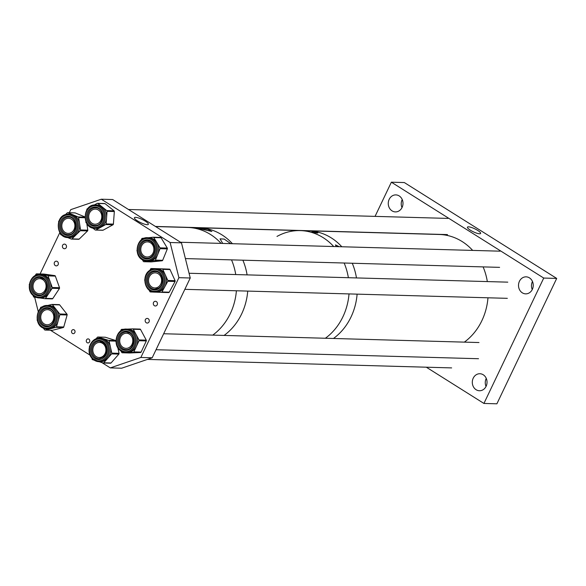 <?xml version="1.0" encoding="UTF-8"?>
<svg xmlns="http://www.w3.org/2000/svg" width="586" height="586" viewBox="0 0 586 586"><rect width="100%" height="100%" fill="white"/><g stroke="black" fill="none" stroke-linecap="round" stroke-linejoin="round"><path stroke-width="0.88" d="M477.678 230.408A7.296 1.663 25.5 0 0 467.445 227.185A7.296 1.663 25.5 0 0 470.39 230.203A7.296 1.663 25.5 0 0 480.608 233.462A7.296 1.663 25.5 0 0 477.678 230.408M401.996 207.62A8.512 7.369 91.6 0 1 402.143 199.701A8.512 7.369 91.6 0 1 402.223 199.54M402.077 207.459A8.512 7.369 91.6 0 1 395.389 211.905A8.512 7.369 91.6 0 1 389.177 199.343A8.512 7.369 91.6 0 1 395.865 194.896A8.512 7.369 91.6 0 1 402.077 207.459M532.249 289.572A8.512 7.369 91.6 0 1 532.396 281.654A8.512 7.369 91.6 0 1 532.476 281.492M532.33 289.411A8.512 7.369 91.6 0 1 525.642 293.857A8.512 7.369 91.6 0 1 519.43 281.295A8.512 7.369 91.6 0 1 526.118 276.848A8.512 7.369 91.6 0 1 532.33 289.411M486.036 386.46A8.512 7.369 91.6 0 1 486.182 378.541A8.512 7.369 91.6 0 1 486.263 378.38M486.116 386.299A8.512 7.369 91.6 0 1 479.429 390.745A8.512 7.369 91.6 0 1 473.217 378.182A8.512 7.369 91.6 0 1 479.905 373.736A8.512 7.369 91.6 0 1 486.116 386.299M391.367 182.195L543.735 278.057L556.7 278.423L404.333 182.554L391.367 182.195L375.062 216.373M543.735 278.057L483.926 403.446L496.891 403.805L556.7 278.423M483.926 403.446L426.322 367.202M316.374 232.342C318.616 233.294 317.649 233.265 313.466 232.261C311.151 231.47 312.118 231.492 316.374 232.342L317.802 233.001M313.466 232.261L311.979 231.719M336.305 246.603L335.456 244.904L339.206 246.684M472.668 250.412A58.366 50.543 91.6 0 0 439.273 234.481L308.412 230.825A58.366 50.543 91.6 0 1 341.806 246.757A58.366 50.543 91.6 0 0 308.412 230.825L300.31 230.598A58.366 50.543 91.6 0 1 333.705 246.53A58.366 50.543 91.6 0 0 300.31 230.598L199.035 227.771A58.366 50.543 91.6 0 1 232.422 243.703A58.366 50.543 91.6 0 0 199.035 227.771L187.688 227.456A58.366 50.543 91.6 0 1 221.083 243.388A58.366 50.543 91.6 0 0 187.688 227.456L155.605 226.562M352.259 263.246A58.366 50.543 91.6 0 1 356.471 277.932A58.366 50.543 91.6 0 0 352.259 263.246M357.116 294.143A58.366 50.543 91.6 0 1 351.021 316.997A58.366 50.543 91.6 0 1 333.471 338.481A58.366 50.543 91.6 0 0 357.116 294.143M276.988 236.436A58.366 50.543 91.6 0 1 300.31 230.598M344.15 263.019A58.366 50.543 91.6 0 1 348.37 277.705A58.366 50.543 91.6 0 0 344.15 263.019M349.014 293.916A58.366 50.543 91.6 0 1 342.92 316.777A58.366 50.543 91.6 0 1 325.369 338.254A58.366 50.543 91.6 0 0 346.685 306.8A58.366 50.543 91.6 0 0 349.014 293.916M207.942 229.316L211.876 231.455L195.797 227.895L207.942 229.316M222.724 243.439L220.043 238.854L224.196 239.081L230.781 243.659M242.875 260.191A58.366 50.543 91.6 0 1 247.087 274.878A58.366 50.543 91.6 0 0 242.875 260.191M247.732 291.088A58.366 50.543 91.6 0 1 241.637 313.95A58.366 50.543 91.6 0 1 224.086 335.426A58.366 50.543 91.6 0 0 245.402 303.973A58.366 50.543 91.6 0 0 247.732 291.088M231.529 259.876A58.366 50.543 91.6 0 1 235.74 274.563A58.366 50.543 91.6 0 0 231.529 259.876M236.392 290.773A58.366 50.543 91.6 0 1 230.298 313.627A58.366 50.543 91.6 0 1 212.747 335.111A58.366 50.543 91.6 0 0 236.392 290.773M54.447 262.367A2.432 2.11 -88.4 0 0 58.139 264.682A2.432 2.11 -88.4 0 0 54.447 262.367M62.607 245.263A2.432 2.11 -88.4 0 0 66.291 247.585A2.432 2.11 -88.4 0 0 62.607 245.263M145.379 319.575A2.432 2.11 -88.4 0 0 149.064 321.897A2.432 2.11 -88.4 0 0 145.379 319.575M153.532 302.479A2.432 2.11 -88.4 0 0 157.224 304.793A2.432 2.11 -88.4 0 0 153.532 302.479M137.527 220.915A7.713 1.758 25.5 0 0 148.331 224.372A7.713 1.758 25.5 0 0 145.24 221.134A7.713 1.758 25.5 0 0 134.406 217.728A7.713 1.758 25.5 0 0 137.527 220.915M74.825 332.606A2.022 1.751 91.6 0 1 71.756 330.672A2.022 1.751 91.6 0 1 74.825 332.606M89.57 341.88A2.022 1.751 91.6 0 1 86.501 339.953A2.022 1.751 91.6 0 1 89.57 341.88M140.845 357.467L152.192 357.79L190.245 277.998L178.906 277.683L140.845 357.467L110.307 367.898L101.891 362.602M152.192 357.79L121.654 368.213L110.307 367.898M90.083 355.167L50.425 330.218M34.655 297.219L38.251 311.62M190.245 277.998L181.462 242.831L112.651 199.533L101.305 199.218L70.767 209.642L69.302 212.718M59.838 232.554L40.097 273.948M181.462 242.831L170.116 242.516L101.305 199.218M178.906 277.683L170.116 242.516M66.548 214.315A11.727 10.152 91.6 0 1 68.628 214.124L69.91 214.161A11.727 10.152 91.6 0 1 73.067 214.835A11.727 10.152 91.6 0 1 79.586 223.764A11.727 10.152 91.6 0 1 76.107 234.81A11.727 10.152 91.6 0 1 71.338 237.411A11.727 10.152 91.6 0 1 69.258 237.601L67.976 237.564A11.727 10.152 91.6 0 0 70.056 237.374A11.727 10.152 91.6 0 0 78.436 224.921A11.727 10.152 91.6 0 0 68.628 214.124L66.504 214.322C54.659 216.109 56.007 237.916 67.976 237.564M69.485 233.279A7.552 6.541 91.6 0 1 68.137 233.396A7.552 6.541 91.6 0 1 61.823 226.438A7.552 6.541 91.6 0 1 67.222 218.417A7.552 6.541 91.6 0 1 68.562 218.292A7.552 6.541 91.6 0 1 74.876 225.251A7.552 6.541 91.6 0 1 69.485 233.279M86.772 223.42L87.797 230.166A0.813 0.703 91.6 0 1 87.556 230.928L79.183 239.095A0.813 0.703 91.6 0 1 78.568 239.264M65.478 214.601L67.251 212.872A0.813 0.703 91.6 0 1 67.939 212.725L78.194 216.952A0.813 0.703 91.6 0 1 78.641 217.567L80.531 229.961A0.813 0.703 91.6 0 1 80.289 230.723L71.917 238.89A0.813 0.703 91.6 0 1 71.228 239.037L67.61 237.55M68.547 217.047C77.257 216.644 78.282 233.294 69.573 234.503L68.057 234.642A8.797 7.618 -88.4 0 1 60.702 226.54A8.797 7.618 -88.4 0 1 66.987 217.194A8.797 7.618 -88.4 0 1 68.547 217.047A8.797 7.618 -88.4 0 0 67.038 217.194A8.797 7.618 -88.4 0 0 60.746 226.526A8.797 7.618 -88.4 0 0 68.079 234.642M62.182 235.308L60.973 234.81A0.813 0.703 91.6 0 1 60.526 234.195L60.402 233.396M58.659 221.918L58.637 221.801A0.813 0.703 91.6 0 1 58.878 221.039L59.032 220.885M74.766 212.916A0.813 0.703 91.6 0 1 75.206 212.923L84.941 216.937M150.302 270.065A11.727 10.152 91.6 0 1 155.349 268.688L156.63 268.725A11.727 10.152 91.6 0 1 156.711 268.725A11.727 10.152 91.6 0 1 165.296 274.915A11.727 10.152 91.6 0 1 164.878 286.635A11.727 10.152 91.6 0 1 161.018 290.781A11.727 10.152 91.6 0 1 155.971 292.165A11.727 10.152 91.6 0 1 155.891 292.158M158.11 287.067A7.552 6.541 91.6 0 1 154.858 287.96A7.552 6.541 91.6 0 1 148.69 282.152A7.552 6.541 91.6 0 1 152.03 273.743A7.552 6.541 91.6 0 1 155.283 272.856A7.552 6.541 91.6 0 1 161.45 278.658A7.552 6.541 91.6 0 1 158.11 287.067M149.87 270.307L150.639 268.901A0.813 0.703 91.6 0 1 151.254 268.52L158.528 268.725A0.813 0.703 91.6 0 1 158.528 268.725A0.813 0.703 91.6 0 1 158.52 268.725L169.435 269.135A0.813 0.703 91.6 0 1 170.028 269.56L175.097 280.672A0.813 0.703 91.6 0 1 175.067 281.485L169.229 292.187A0.813 0.703 91.6 0 1 168.607 292.568L161.355 292.363M158.52 268.725L151.254 268.52A0.813 0.703 91.6 0 1 151.261 268.52L162.168 268.93A0.813 0.703 91.6 0 1 162.762 269.355L167.83 280.467A0.813 0.703 91.6 0 1 167.801 281.28L161.963 291.982A0.813 0.703 91.6 0 1 161.34 292.363L155.927 292.158M155.29 271.611A8.797 7.618 -88.4 0 0 151.532 272.644A8.797 7.618 -88.4 0 0 147.635 282.43A8.797 7.618 -88.4 0 0 154.799 289.206M154.133 292.092L150.434 291.953A0.813 0.703 91.6 0 1 149.84 291.528L149.196 290.107M144.757 280.379A0.813 0.703 91.6 0 1 144.786 279.632M126.547 329.076A11.727 10.152 91.6 0 1 131.037 330.431A11.727 10.152 91.6 0 1 136.025 343.755A11.727 10.152 91.6 0 1 125.887 352.516L121.309 351.131C111.897 346.114 116.079 328.153 126.547 329.076L127.821 329.112A11.727 10.152 91.6 0 1 132.319 330.467A11.727 10.152 91.6 0 1 136.142 334.591A11.727 10.152 91.6 0 1 136.435 346.311A11.727 10.152 91.6 0 1 127.792 352.545A11.727 10.152 91.6 0 1 127.169 352.552L125.887 352.516A11.727 10.152 91.6 0 1 121.397 351.161M123.163 347.476A7.552 6.541 91.6 0 1 119.947 338.884A7.552 6.541 91.6 0 1 126.473 333.244A7.552 6.541 91.6 0 1 129.374 334.115A7.552 6.541 91.6 0 1 132.583 342.7A7.552 6.541 91.6 0 1 126.056 348.348A7.552 6.541 91.6 0 1 123.163 347.476M127.514 329.098L132.656 328.878A0.813 0.703 91.6 0 1 133.278 329.259L139.007 339.931A0.813 0.703 91.6 0 1 139.029 340.737L133.842 351.878A0.813 0.703 91.6 0 1 133.249 352.311L122.335 352.779A0.813 0.703 91.6 0 1 121.72 352.398L120.892 350.868M126.488 331.998A8.797 7.618 -88.4 0 0 118.907 338.583A8.797 7.618 -88.4 0 0 122.65 348.575A8.797 7.618 -88.4 0 0 125.997 349.593M115.977 341.711A0.813 0.703 91.6 0 1 115.955 340.949M120.548 331.061L121.148 329.779A0.813 0.703 91.6 0 1 121.749 329.347L124.635 329.222M132.744 328.885L139.922 329.083A0.813 0.703 91.6 0 1 140.545 329.464L146.273 340.136A0.813 0.703 91.6 0 1 146.295 340.942L141.109 352.083A0.813 0.703 91.6 0 1 140.515 352.516L129.601 352.984A0.813 0.703 91.6 0 1 129.521 352.977M95.928 338.942L97.415 337.25A0.813 0.703 91.6 0 1 98.096 337.045L103.348 338.701A11.727 10.152 91.6 0 1 107.868 341.763A11.727 10.152 91.6 0 1 110.439 347.029L111.787 353.124A0.813 0.703 91.6 0 1 111.596 353.907L107.692 358.339A11.727 10.152 91.6 0 1 100.272 361.738L98.99 361.701A11.727 10.152 91.6 0 1 92.046 358.236A11.727 10.152 91.6 0 1 90.024 345.337A11.727 10.152 91.6 0 1 99.649 338.261A11.727 10.152 91.6 0 1 106.586 341.726A11.727 10.152 91.6 0 1 108.615 354.618A11.727 10.152 91.6 0 1 98.99 361.701L91.936 358.185C85.468 351.366 90.727 337.507 99.649 338.261L100.924 338.298A11.727 10.152 91.6 0 1 103.348 338.701L108.6 340.363A0.813 0.703 91.6 0 1 109.091 340.935L110.439 347.029A11.727 10.152 91.6 0 1 107.692 358.339L103.781 362.778A0.813 0.703 91.6 0 1 103.107 362.983L99.041 361.701M94.683 355.299A7.552 6.541 91.6 0 1 93.379 346.993A7.552 6.541 91.6 0 1 99.576 342.429A7.552 6.541 91.6 0 1 104.052 344.663A7.552 6.541 91.6 0 1 105.355 352.97A7.552 6.541 91.6 0 1 99.159 357.533A7.552 6.541 91.6 0 1 94.683 355.299M94.17 360.163L92.595 359.672A0.813 0.703 91.6 0 1 92.105 359.093L91.892 358.141M99.591 341.184A8.797 7.618 -88.4 0 0 92.39 346.509A8.797 7.618 -88.4 0 0 93.914 356.178A8.797 7.618 -88.4 0 0 99.1 358.779M89.424 346.956L89.409 346.905A0.813 0.703 91.6 0 1 89.599 346.128L89.68 346.04M105.026 337.243A0.813 0.703 91.6 0 1 105.363 337.25L115.867 340.561A0.813 0.703 91.6 0 1 115.955 340.598M117.771 347.535L119.053 353.329A0.813 0.703 91.6 0 1 118.863 354.105L111.047 362.976A0.813 0.703 91.6 0 1 110.373 363.188M39.826 274.512A11.727 10.152 91.6 0 1 45.686 276.878A11.727 10.152 91.6 0 1 49.063 290.092A11.727 10.152 91.6 0 1 39.174 297.952L33.204 295.549C25.345 289.418 30.208 273.677 39.826 274.512L41.108 274.548A11.727 10.152 91.6 0 1 42.111 274.636A11.727 10.152 91.6 0 1 46.968 276.914A11.727 10.152 91.6 0 1 50.162 281.698A11.727 10.152 91.6 0 1 48.836 293.337A11.727 10.152 91.6 0 1 40.456 297.988L39.174 297.952A11.727 10.152 91.6 0 1 33.314 295.586M35.563 292.26A7.552 6.541 91.6 0 1 33.387 283.749A7.552 6.541 91.6 0 1 39.76 278.68A7.552 6.541 91.6 0 1 43.532 280.203A7.552 6.541 91.6 0 1 45.708 288.722A7.552 6.541 91.6 0 1 39.335 293.784A7.552 6.541 91.6 0 1 35.563 292.26M36.552 297.49L34.039 297.131A0.813 0.703 91.6 0 1 33.483 296.641L33.036 295.395M39.767 277.434A8.797 7.618 -88.4 0 0 32.369 283.353A8.797 7.618 -88.4 0 0 34.904 293.256A8.797 7.618 -88.4 0 0 39.277 295.029C46.199 295.769 49.942 283.734 44.038 279.178L39.745 277.434A8.797 7.618 -88.4 0 0 32.325 283.338A8.797 7.618 -88.4 0 0 34.86 293.256A8.797 7.618 -88.4 0 0 39.255 295.029M35.035 275.713L36.054 274.175A0.813 0.703 91.6 0 1 36.698 273.86L47.517 275.413A0.813 0.703 91.6 0 1 48.074 275.896L52.249 287.506A0.813 0.703 91.6 0 1 52.161 288.305L45.51 298.362A0.813 0.703 91.6 0 1 44.858 298.677L39.951 297.974M29.3 285.008A0.813 0.703 91.6 0 1 29.403 284.232M43.825 274.058A0.813 0.703 91.6 0 1 43.965 274.065L54.791 275.61A0.813 0.703 91.6 0 1 55.348 276.101L59.516 287.704A0.813 0.703 91.6 0 1 59.428 288.51L52.777 298.567A0.813 0.703 91.6 0 1 52.125 298.882L44.997 298.684M47.569 305.489A11.727 10.152 91.6 0 1 50.381 306.038A11.727 10.152 91.6 0 1 57.245 319.143A11.727 10.152 91.6 0 1 46.909 328.929L44.038 328.38C32.97 325.062 36.09 304.5 47.569 305.489L48.85 305.526A11.727 10.152 91.6 0 1 51.663 306.068A11.727 10.152 91.6 0 1 56.073 309.335A11.727 10.152 91.6 0 1 58.175 320.784A11.727 10.152 91.6 0 1 50.63 328.695A11.727 10.152 91.6 0 1 48.191 328.966L46.909 328.929A11.727 10.152 91.6 0 1 44.097 328.387M45.261 324.417A7.552 6.541 91.6 0 1 40.844 315.971A7.552 6.541 91.6 0 1 47.503 309.664A7.552 6.541 91.6 0 1 49.312 310.009A7.552 6.541 91.6 0 1 53.736 318.454A7.552 6.541 91.6 0 1 47.078 324.769A7.552 6.541 91.6 0 1 45.261 324.417M47.62 305.496L51.751 304.442A0.813 0.703 91.6 0 1 52.418 304.691L59.721 313.986A0.813 0.703 91.6 0 1 59.867 314.777L56.49 326.79A0.813 0.703 91.6 0 1 55.963 327.34L45.29 330.05A0.813 0.703 91.6 0 1 44.617 329.808L43.232 328.043M49.488 308.785A8.797 7.618 -88.4 0 0 47.488 308.419A8.797 7.618 -88.4 0 0 39.782 315.781A8.797 7.618 -88.4 0 0 44.932 325.604A8.797 7.618 -88.4 0 0 47.019 326.006M37.394 320.601L37.321 320.505A0.813 0.703 91.6 0 1 37.174 319.714L37.189 319.67M40.288 308.646L40.551 307.701A0.813 0.703 91.6 0 1 41.071 307.159L42.675 306.749M59.018 304.647A0.813 0.703 91.6 0 1 59.684 304.888L66.987 314.191A0.813 0.703 91.6 0 1 67.134 314.982L63.757 326.995A0.813 0.703 91.6 0 1 63.229 327.545L52.557 330.255A0.813 0.703 91.6 0 1 52.22 330.248M94.221 204.997L97.137 203.401A0.813 0.703 91.6 0 1 97.833 203.467L106.777 210.608A0.813 0.703 91.6 0 1 107.07 211.341L106.125 223.903A0.813 0.703 91.6 0 1 105.722 224.57L100.777 227.28A11.727 10.152 91.6 0 1 96.155 228.415L94.873 228.379A11.727 10.152 91.6 0 1 94.317 228.35L94.873 228.379A11.727 10.152 91.6 0 0 105.341 217.267A11.727 10.152 91.6 0 0 96.082 204.975A11.727 10.152 91.6 0 0 95.525 204.939L96.807 204.975A11.727 10.152 91.6 0 1 97.364 205.012A11.727 10.152 91.6 0 1 102.308 207.041A11.727 10.152 91.6 0 1 106.601 217.626A11.727 10.152 91.6 0 1 100.777 227.28L95.826 229.99A0.813 0.703 91.6 0 1 95.13 229.924L92.822 228.086M94.683 224.189A7.552 6.541 91.6 0 1 88.72 216.271A7.552 6.541 91.6 0 1 95.459 209.107A7.552 6.541 91.6 0 1 95.818 209.129A7.552 6.541 91.6 0 1 101.781 217.054A7.552 6.541 91.6 0 1 95.042 224.211A7.552 6.541 91.6 0 1 94.683 224.189M95.474 207.862A8.797 7.618 -88.4 0 0 87.644 216.219A8.797 7.618 -88.4 0 0 94.588 225.434A8.797 7.618 -88.4 0 0 94.976 225.456C104.337 226.357 105.275 208.118 95.855 207.891A8.797 7.618 -88.4 0 0 95.445 207.862A8.797 7.618 -88.4 0 0 87.592 216.205A8.797 7.618 -88.4 0 0 94.536 225.434A8.797 7.618 -88.4 0 0 94.954 225.456M86.574 223.098L86.186 222.783A0.813 0.703 91.6 0 1 85.886 222.05L85.915 221.735M86.801 209.993L86.838 209.488A0.813 0.703 91.6 0 1 87.241 208.821L87.929 208.44M104.403 203.606A0.813 0.703 91.6 0 1 105.099 203.672L114.043 210.814A0.813 0.703 91.6 0 1 114.343 211.546L113.391 224.108A0.813 0.703 91.6 0 1 112.988 224.775L103.092 230.195A0.813 0.703 91.6 0 1 102.733 230.269M147.606 237.704A11.727 10.152 91.6 0 1 151.627 238.788A11.727 10.152 91.6 0 1 157.151 252.09A11.727 10.152 91.6 0 1 146.954 261.144L142.852 260.045C132.941 255.474 136.86 236.759 147.606 237.704L148.888 237.74A11.727 10.152 91.6 0 1 152.902 238.824A11.727 10.152 91.6 0 1 156.909 242.714A11.727 10.152 91.6 0 1 157.737 254.39A11.727 10.152 91.6 0 1 149.386 261.136A11.727 10.152 91.6 0 1 148.236 261.18L146.954 261.144A11.727 10.152 91.6 0 1 142.933 260.059M144.53 256.28A7.552 6.541 91.6 0 1 140.97 247.71A7.552 6.541 91.6 0 1 147.54 241.879A7.552 6.541 91.6 0 1 150.126 242.575A7.552 6.541 91.6 0 1 153.686 251.145A7.552 6.541 91.6 0 1 147.115 256.983A7.552 6.541 91.6 0 1 144.53 256.28M148.309 237.726L153.173 237.22A0.813 0.703 91.6 0 1 153.81 237.564L160.015 247.871A0.813 0.703 91.6 0 1 160.073 248.676L155.407 260.111A0.813 0.703 91.6 0 1 154.829 260.572L143.944 261.7A0.813 0.703 91.6 0 1 143.314 261.363L142.339 259.745M147.547 240.634A8.797 7.618 -88.4 0 0 139.915 247.446A8.797 7.618 -88.4 0 0 144.068 257.408A8.797 7.618 -88.4 0 0 147.057 258.221C153.276 258.697 159.165 247.841 150.456 241.425L147.526 240.626A8.797 7.618 -88.4 0 0 139.871 247.431A8.797 7.618 -88.4 0 0 144.017 257.408A8.797 7.618 -88.4 0 0 147.035 258.221M137.102 251.057L137.102 251.057A0.813 0.703 91.6 0 1 137.036 250.273M141.233 240.004L141.717 238.817A0.813 0.703 91.6 0 1 142.295 238.348L144.705 238.099M153.334 237.227L160.439 237.425A0.813 0.703 91.6 0 1 161.077 237.762L167.281 248.068A0.813 0.703 91.6 0 1 167.34 248.882L162.674 260.309A0.813 0.703 91.6 0 1 162.095 260.777L151.217 261.905A0.813 0.703 91.6 0 1 151.056 261.898M483.113 266.894A58.366 50.543 91.6 0 1 487.332 281.58M487.977 297.798A58.366 50.543 91.6 0 1 464.332 342.136M66.46 216.38A9.61 8.321 91.6 0 1 76.099 224.101A9.61 8.321 91.6 0 1 69.338 235.286A9.61 8.321 91.6 0 1 59.699 227.573A9.61 8.321 91.6 0 1 66.46 216.38M69.529 236.568A10.914 9.449 -88.4 0 0 77.206 223.859A10.914 9.449 -88.4 0 0 66.262 215.099A10.914 9.449 -88.4 0 0 58.585 227.808A10.914 9.449 -88.4 0 0 69.529 236.568M68.057 234.642A8.797 7.618 -88.4 0 0 69.529 234.517M75.206 212.923L67.939 212.725M84.941 217.135L78.194 216.952M84.977 217.743L78.641 217.567M87.797 230.166L80.531 229.961M87.556 230.928L80.289 230.723M79.183 239.095L71.917 238.89M154.777 289.206L158.462 288.187C165.333 284.569 162.659 271.23 155.268 271.611A8.797 7.618 -88.4 0 0 151.481 272.644A8.797 7.618 -88.4 0 0 147.591 282.445A8.797 7.618 -88.4 0 0 154.777 289.206A8.797 7.618 -88.4 0 0 158.396 288.261M150.749 271.919A9.61 8.321 91.6 0 1 161.985 275.867A9.61 8.321 91.6 0 1 158.484 288.869A9.61 8.321 91.6 0 1 147.24 284.928A9.61 8.321 91.6 0 1 150.749 271.919M159.004 290.019A10.914 9.449 -88.4 0 0 162.989 275.252A10.914 9.449 -88.4 0 0 150.228 270.769A10.914 9.449 -88.4 0 0 146.244 285.543A10.914 9.449 -88.4 0 0 159.004 290.019M154.697 292.128C144.478 292.451 141.014 275.01 150.206 270.095L155.349 268.688A11.727 10.152 91.6 0 1 164.922 277.691A11.727 10.152 91.6 0 1 159.736 290.744A11.727 10.152 91.6 0 1 154.697 292.128L155.971 292.165M169.435 269.135L162.168 268.93M170.028 269.56L162.762 269.355M175.097 280.672L167.83 280.467M175.067 281.485L167.801 281.28M169.229 292.187L161.963 291.982M122.599 348.575A8.797 7.618 -88.4 0 0 125.968 349.593C133.542 350.406 136.765 336.664 129.74 332.987L126.459 331.998A8.797 7.618 -88.4 0 0 118.855 338.569A8.797 7.618 -88.4 0 0 122.599 348.575M129.762 332.284A9.61 8.321 91.6 0 1 133.139 345.271A9.61 8.321 91.6 0 1 121.859 349.278A9.61 8.321 91.6 0 1 118.482 336.291A9.61 8.321 91.6 0 1 129.762 332.284M121.324 350.428A10.914 9.449 -88.4 0 0 134.135 345.887A10.914 9.449 -88.4 0 0 130.297 331.134A10.914 9.449 -88.4 0 0 117.493 335.683A10.914 9.449 -88.4 0 0 121.324 350.428M129.682 332.921A8.797 7.618 -88.4 0 0 126.459 331.998M140.545 329.464L133.278 329.259M146.273 340.136L139.007 339.931M146.295 340.942L139.029 340.737M141.109 352.083L133.842 351.878M140.515 352.516L133.249 352.311M129.601 352.984L122.335 352.779M93.863 356.171A8.797 7.618 -88.4 0 0 99.071 358.779C106.586 356.654 108.454 351.644 104.66 343.74L99.561 341.184A8.797 7.618 -88.4 0 0 92.346 346.494A8.797 7.618 -88.4 0 0 93.863 356.171M104.872 343.206A9.61 8.321 91.6 0 1 104.726 356.793A9.61 8.321 91.6 0 1 92.954 356.735A9.61 8.321 91.6 0 1 93.101 343.14A9.61 8.321 91.6 0 1 104.872 343.206M92.148 357.65A10.914 9.449 -88.4 0 0 105.517 357.716A10.914 9.449 -88.4 0 0 105.678 342.283A10.914 9.449 -88.4 0 0 92.31 342.217A10.914 9.449 -88.4 0 0 92.148 357.65M104.63 343.623A8.797 7.618 -88.4 0 0 99.561 341.184M105.363 337.25L98.096 337.045M115.867 340.561L108.6 340.363M115.903 341.125L109.091 340.935M119.053 353.329L111.787 353.124M118.863 354.105L111.596 353.907M111.047 362.976L103.781 362.778M44.162 278.555A9.61 8.321 91.6 0 1 45.693 292.011A9.61 8.321 91.6 0 1 34.025 293.886A9.61 8.321 91.6 0 1 32.494 280.43A9.61 8.321 91.6 0 1 44.162 278.555M33.336 294.926A10.914 9.449 -88.4 0 0 46.594 292.802A10.914 9.449 -88.4 0 0 44.851 277.515A10.914 9.449 -88.4 0 0 31.6 279.647A10.914 9.449 -88.4 0 0 33.336 294.926M43.987 279.075A8.797 7.618 -88.4 0 0 39.745 277.434M43.965 274.065L36.698 273.86M54.791 275.61L47.517 275.413M55.348 276.101L48.074 275.896M59.516 287.704L52.249 287.506M59.428 288.51L52.161 288.305M52.777 298.567L45.51 298.362M44.88 325.604A8.797 7.618 -88.4 0 0 46.997 326.006C55.326 326.885 57.714 311.166 49.539 308.815L47.488 308.419A8.797 7.618 -88.4 0 0 39.731 315.766A8.797 7.618 -88.4 0 0 44.88 325.604M49.407 308.038A9.61 8.321 91.6 0 1 54.747 320.103A9.61 8.321 91.6 0 1 44.258 326.365A9.61 8.321 91.6 0 1 38.918 314.301A9.61 8.321 91.6 0 1 49.407 308.038M43.906 327.603A10.914 9.449 -88.4 0 0 55.824 320.491A10.914 9.449 -88.4 0 0 49.759 306.8A10.914 9.449 -88.4 0 0 37.848 313.906A10.914 9.449 -88.4 0 0 43.906 327.603M59.684 304.888L52.418 304.691M66.987 314.191L59.721 313.986M67.134 314.982L59.867 314.777M63.757 326.995L56.49 326.79M63.229 327.545L55.963 327.34M52.557 330.255L45.29 330.05M95.518 207.07A9.61 8.321 91.6 0 1 103.085 217.406A9.61 8.321 91.6 0 1 94.068 226.225A9.61 8.321 91.6 0 1 86.501 215.89A9.61 8.321 91.6 0 1 95.518 207.07M93.972 227.529A10.914 9.449 -88.4 0 0 104.213 217.509A10.914 9.449 -88.4 0 0 95.621 205.767A10.914 9.449 -88.4 0 0 85.38 215.787A10.914 9.449 -88.4 0 0 93.972 227.529M105.099 203.672L97.833 203.467M114.043 210.814L106.777 210.608M114.343 211.546L107.07 211.341M113.391 224.108L106.125 223.903M112.988 224.775L105.722 224.57M103.092 230.195L95.826 229.99M150.434 240.7A9.61 8.321 91.6 0 1 154.396 253.46A9.61 8.321 91.6 0 1 143.314 258.133A9.61 8.321 91.6 0 1 139.351 245.373A9.61 8.321 91.6 0 1 150.434 240.7M142.83 259.32A10.914 9.449 -88.4 0 0 155.422 254.002A10.914 9.449 -88.4 0 0 150.917 239.513A10.914 9.449 -88.4 0 0 138.333 244.823A10.914 9.449 -88.4 0 0 142.83 259.32M150.397 241.366A8.797 7.618 -88.4 0 0 147.526 240.626M161.077 237.762L153.81 237.564M167.281 248.068L160.015 247.871M167.34 248.882L160.073 248.676M162.674 260.309L155.407 260.111M162.095 260.777L154.829 260.572M151.217 261.905L143.944 261.7M78.714 239.286L71.448 239.088M74.986 212.879L67.72 212.674M168.614 292.568L161.348 292.363M139.966 329.083L132.7 328.878M129.557 352.984L122.291 352.779M105.194 337.221L97.928 337.016M110.534 363.217L103.268 363.012M43.899 274.058L36.632 273.852M52.198 298.889L44.932 298.684M59.186 304.625L51.92 304.427M52.388 330.277L45.122 330.072M104.718 203.525L97.452 203.32M102.777 230.269L95.511 230.071M94.302 228.342C81.41 227.844 82.648 203.906 95.525 204.939M95.445 207.862L95.855 207.891M160.52 237.425L153.254 237.22M151.137 261.905L143.87 261.708M451.638 367.905L147.416 359.416M478.982 342.539L163.655 333.742M478.535 358.72L156.037 349.725M507.791 282.152L189.066 273.259M507.337 298.333L184.839 289.338M500.048 251.174L180.554 242.26M499.594 267.355L185.396 258.587M447.968 218.41L128.473 209.495M447.514 234.59L155.407 226.438"/></g></svg>
